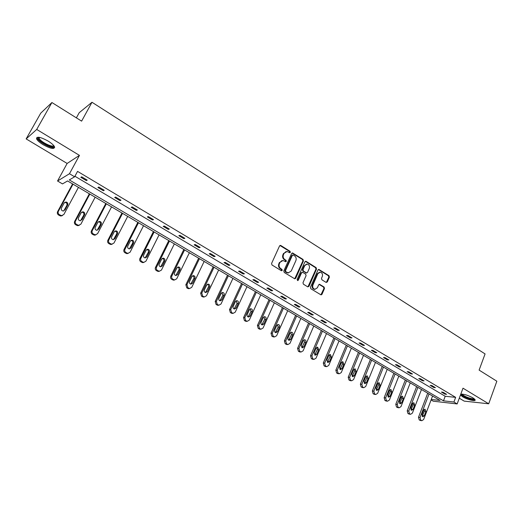 <?xml version="1.0" encoding="UTF-8"?>
<svg xmlns="http://www.w3.org/2000/svg" width="523" height="523" viewBox="0 0 523 523"><rect width="100%" height="100%" fill="white"/><g stroke="black" fill="none" stroke-linecap="round" stroke-linejoin="round"><path stroke-width="0.78" d="M290.376 252.361L290.075 251.308L280.858 245.529L279.544 245.954L271.568 263.481L272.006 264.998L281.335 270.705L282.257 270.391L281.949 269.338L280.753 268.6C279.138 267.371 278.681 265.762 279.36 263.762L280.027 262.304L283.015 260.487L285.676 261.742L286.329 261.35L286.029 260.291L284.832 259.552C283.231 258.323 282.773 256.708 283.453 254.727L284.107 253.269L287.035 251.471L289.735 252.746L290.376 252.361M289.605 252.72L289.526 251.393L279.955 245.496M281.459 270.764L281.407 269.41L280.204 268.672L280.753 268.6M285.545 261.716L285.48 260.376L284.283 259.637L284.832 259.552M475.074 399.67C473.21 400.86 461.378 396.342 460.77 394.218C463.705 393.93 467.765 395.146 472.936 397.866L475.132 399.814C476.022 401.769 467.15 399.611 462.665 396.813L460.482 394.97M43.246 144.766C39.643 142.544 37.414 140.569 36.564 138.837C36.551 136.176 40.343 136.889 47.953 140.975C51.542 143.204 53.745 145.165 54.555 146.858C54.529 149.5 50.764 148.8 43.246 144.766M26.15 138.909L40.735 113.171L51.908 102.528L36.715 129.436L26.15 138.909L67.14 163.451L57.543 181.004L69.474 173.734L74.626 176.8L69.291 179.925L443.478 400.84L453.918 402.017L457.154 403.939L433.24 401.193L431.089 399.932M459.292 398.186L464.176 401.115L488.704 403.795L462.999 388.19L457.154 403.939M51.908 102.528L81.614 121.133L91.989 102.26L485.076 353.927L479.114 370.107L496.85 381.215L488.704 403.795M326.091 282.394L327.326 281.949L329.405 277.151L328.993 275.686L318.88 269.45L317.984 270.005L310.427 287.271L310.852 288.748L321.044 294.9L321.972 294.331L324.495 288.487L324.083 287.022L319.56 284.309L318.644 284.878L317.383 287.781L314.905 289.297C312.983 288.644 312.316 287.219 312.904 285.028L317.866 273.666L320.272 272.169C322.214 272.81 322.894 274.235 322.318 276.445L321.495 278.328L321.913 279.798L326.091 282.394M67.14 163.451L79.45 155.377L36.715 129.436M79.45 155.377L69.474 173.734M74.926 176.251L445.204 396.264L455.651 397.362L77.561 171.381L74.626 176.8M455.651 397.362L453.918 402.017M303.438 260.905L303.013 259.415L292.553 252.962L291.644 253.524L283.799 270.966L284.231 272.476L294.782 278.837L295.724 278.269L303.438 260.905L302.876 260.984L302.457 259.493L292.063 253.06M306.19 261.402L316.108 267.619L316.526 269.097L308.956 286.362L307.687 286.813L303.405 284.198L302.98 282.708L306.092 275.66L305.667 274.176L302.83 272.418L301.549 272.856L298.293 280.21L297.633 280.609L297.097 279.478L304.922 261.833L306.19 261.402L305.628 261.48L315.539 267.691L316.108 267.619M91.989 102.26L79.221 112.687L76.371 117.852M431.266 399.467L440.065 400.461L67.552 180.945L62.492 183.906L57.543 181.004M445.204 396.264L443.478 400.84M444.962 394.165L441.399 392.047L443.033 392.204L446.603 394.335L444.962 394.165L445.217 393.505M433.783 387.51L430.168 385.359L431.782 385.503L435.411 387.661L433.783 387.51L434.038 386.843M422.434 380.751L418.76 378.567L420.361 378.691L424.042 380.888L422.434 380.751L422.695 380.084M410.915 373.893L407.182 371.67L408.764 371.781L412.497 374.004L410.915 373.893L411.176 373.219M399.206 366.924L395.421 364.662L396.983 364.76L400.775 367.022L399.206 366.924L399.474 366.244M387.321 359.844L383.477 357.549L385.013 357.627L388.87 359.922L387.321 359.844L387.595 359.164M375.253 352.652L371.337 350.325L372.86 350.377L376.776 352.711L375.253 352.652L375.527 351.966M362.982 345.35L359.013 342.983L360.51 343.016L364.492 345.389L362.982 345.35L363.269 344.664M350.521 337.93L346.488 335.524L347.965 335.537L352.005 337.95L350.521 337.93L350.809 337.237M337.858 330.386L333.759 327.941L335.21 327.941L339.322 330.386L337.858 330.386L338.152 329.693M324.992 322.724L320.821 320.239L322.253 320.213L326.43 322.704L324.992 322.724L325.286 322.024M311.911 314.931L307.674 312.408L309.073 312.362L313.323 314.892L311.911 314.931L312.211 314.231M298.613 307.014L294.305 304.451L295.685 304.373L299.999 306.949L298.613 307.014L298.921 306.308M285.094 298.966L280.714 296.358L282.06 296.26L286.454 298.875L285.094 298.966L285.414 298.254M271.352 290.781L266.893 288.127L268.214 288.003L272.679 290.664L271.352 290.781L271.672 290.062M257.368 282.453L252.838 279.753L254.132 279.609L258.669 282.315L257.368 282.453L257.695 281.734M243.149 273.987L238.54 271.241L239.802 271.071L244.424 273.823L243.149 273.987L243.489 273.261M228.688 265.37L224.001 262.579L225.223 262.383L229.924 265.181L228.688 265.37L229.028 264.645M213.972 256.61L209.2 253.766L210.396 253.537L215.175 256.388L213.972 256.61L214.319 255.878M199.001 247.693L194.144 244.803L195.301 244.542L200.165 247.444L199.001 247.693L199.355 246.961M183.756 238.619L178.82 235.677L179.938 235.383L184.894 238.338L183.756 238.619L184.122 237.88M168.249 229.381L163.215 226.387L164.3 226.067L169.341 229.067L168.249 229.381L168.615 228.636M152.454 219.974L147.336 216.927L148.375 216.574L153.514 219.634L152.454 219.974L152.834 219.229M136.379 210.403L131.162 207.298L132.162 206.912L137.392 210.024L136.379 210.403L136.764 209.651M120.002 200.649L114.694 197.485L115.648 197.066L120.976 200.237L120.002 200.649L120.395 199.897M103.325 190.718L97.912 187.496L98.827 187.038L104.254 190.274L103.325 190.718L103.724 189.96M86.334 180.598L80.823 177.317L81.686 176.82L87.217 180.121L86.334 180.598L86.746 179.834M286.035 251.556L284.107 253.269M284.283 259.637C282.682 258.401 282.224 256.793 282.904 254.812L283.564 253.361M282.021 260.552L280.027 262.304M280.204 268.672C278.596 267.449 278.138 265.834 278.818 263.84L279.478 262.383M294.697 278.824L302.876 260.984M293.279 255.041L292.377 255.335L285.499 270.639L285.8 271.692L288.206 272.875L291.219 271.051L295.887 260.611C296.554 258.643 296.103 257.041 294.521 255.819L293.279 255.041M292.71 254.989L291.821 255.42L292.377 255.335M288.598 272.895L286.512 272.535L285.251 271.764L284.95 270.711L291.821 255.42M307.916 286.911L315.951 269.162L315.539 267.691M302.078 272.339L300.987 272.921L297.737 280.263L298.293 280.21M309.302 268.391C309.891 266.148 309.185 264.71 307.197 264.069L304.778 265.573L303 269.58L303.425 271.071L306.615 272.96L307.531 272.391L309.302 268.391M306.38 264.128L304.778 265.573M306.439 272.98L302.863 271.136L302.438 269.652L304.216 265.645M319.481 272.221L317.298 273.732L317.866 273.666M315.094 289.317L314.33 289.35C312.414 288.689 311.747 287.271 312.336 285.081L317.298 273.732M320.919 294.874L323.92 288.533L323.508 287.068L319.095 284.388M326.306 282.485L328.817 277.21L328.411 275.752L318.409 269.535M72.592 183.913L57.582 211.691C57.02 213.057 57.373 214.188 58.641 215.071L60.812 216.032L62.394 215.607M78.45 187.365L63.878 214.456L61.603 215.672L59.426 214.705C58.151 213.815 57.798 212.684 58.36 211.312L73.024 184.168M63.701 210.991L66.885 205.369C67.362 203.8 66.781 202.813 65.14 202.401L64.584 202.44M64.95 210.063L67.689 204.97C68.173 203.401 67.585 202.408 65.937 201.996L64.179 202.95L61.426 208.043C60.943 209.605 61.518 210.599 63.152 211.031L64.152 210.442M89.348 193.785L74.645 221.412C74.089 222.765 74.436 223.883 75.685 224.759L77.777 225.694L79.267 225.335M95.16 197.21L80.888 224.151L78.613 225.361L76.515 224.426C75.266 223.55 74.92 222.425 75.469 221.066L89.838 194.072M80.568 220.745L83.765 215.09C84.236 213.554 83.673 212.573 82.085 212.155L81.64 212.175M81.934 219.791L84.615 214.731C85.086 213.188 84.523 212.207 82.928 211.789L81.17 212.743L78.476 217.81C77.999 219.34 78.555 220.327 80.137 220.752L81.091 220.137M105.809 203.486L91.394 230.95C90.858 232.297 91.198 233.402 92.421 234.265L94.441 235.18L95.84 234.879M111.569 206.879L97.585 233.67L95.323 234.879L93.297 233.964C92.068 233.101 91.728 231.996 92.27 230.643L106.346 203.8M97.141 230.31L100.344 224.635C100.802 223.125 100.259 222.164 98.716 221.739L98.383 221.739M98.612 229.342L101.24 224.308C101.697 222.791 101.155 221.824 99.612 221.406L97.853 222.36L95.212 227.394C94.748 228.904 95.284 229.872 96.814 230.303L97.723 229.656M53.921 145.812C55.026 149.598 40.533 143.112 38.414 138.876L38.172 137.693L38.695 137.235M39.166 137.301L39.277 138.582C41.042 142.171 53.241 148.002 53.621 145.446M36.95 137.379L37.283 138.405C39.271 142.406 52.483 149.192 54.699 147.375M474.433 398.925L474.224 399.245C472.596 400.54 460.502 395.604 461.698 394.139L461.737 394.087M462.299 394.113L462.319 394.179C462.607 395.885 472.602 399.696 473.93 398.598L473.982 398.565M121.97 213.011L107.843 240.319C107.32 241.659 107.653 242.757 108.856 243.6L110.804 244.489L112.131 244.234M127.69 216.378L113.981 243.018L111.726 244.228L109.771 243.332C108.568 242.482 108.228 241.391 108.758 240.044L122.552 213.351M113.426 239.691L116.622 234.01C117.074 232.526 116.551 231.571 115.053 231.153L114.812 231.146M114.982 238.723L117.564 233.716C118.015 232.225 117.485 231.271 115.988 230.846L114.236 231.8L111.647 236.808C111.196 238.292 111.713 239.246 113.197 239.684L114.982 238.723L114.053 239.004M137.843 222.367L124.003 249.523C123.487 250.857 123.814 251.936 124.997 252.772L126.88 253.642L128.142 253.42M143.524 225.707L130.09 252.204L127.847 253.407L125.951 252.537C124.768 251.7 124.441 250.615 124.958 249.275L138.477 222.739M129.429 248.902L132.613 243.221C133.058 241.763 132.548 240.822 131.096 240.397L130.946 240.384M131.07 247.935L133.594 242.96C134.038 241.489 133.528 240.547 132.071 240.122L130.325 241.077L127.795 246.058C127.344 247.51 127.847 248.458 129.292 248.889L131.07 247.935L130.096 248.183M153.442 231.558L139.876 258.565C139.366 259.885 139.693 260.957 140.85 261.781L142.674 262.631L143.877 262.441M159.077 234.879L145.91 261.219L143.681 262.422L141.851 261.572C140.687 260.748 140.36 259.676 140.87 258.349L154.122 231.957M145.159 257.944L148.323 252.269C148.761 250.831 148.271 249.902 146.858 249.478L146.786 249.471M146.865 256.983L149.343 252.034C149.774 250.595 149.284 249.661 147.872 249.236L146.133 250.184L143.648 255.139C143.21 256.571 143.694 257.506 145.1 257.937L146.865 256.983L145.858 257.205M168.772 240.587L155.468 267.449C154.971 268.763 155.292 269.822 156.429 270.633L158.194 271.457L159.352 271.293M174.362 243.881L161.45 270.077L159.24 271.28L157.469 270.45C156.325 269.639 156.004 268.574 156.501 267.26L169.491 241.011M160.633 266.828L162.392 265.874L164.817 260.951C165.242 259.532 164.765 258.61 163.392 258.185L161.666 259.133L159.227 264.063C158.802 265.475 159.267 266.397 160.633 266.828L163.764 261.16C164.183 259.748 163.712 258.826 162.339 258.401M183.835 249.464L170.786 276.177C170.302 277.484 170.616 278.53 171.734 279.328L173.446 280.138L174.558 279.988M189.385 252.74L176.728 278.785L174.525 279.988L172.812 279.177C171.688 278.38 171.374 277.321 171.858 276.013L184.599 249.916M175.82 275.549L178.931 269.894C179.343 268.541 178.912 267.639 177.624 267.181M177.643 274.608L180.023 269.718C180.435 268.319 179.977 267.403 178.637 266.978L176.924 267.933L174.538 272.829C174.113 274.222 174.571 275.131 175.898 275.562L177.643 274.608L176.558 274.771M198.642 258.192L185.848 284.754L186.783 287.872L188.443 288.663L189.476 288.552M204.153 261.435L191.738 287.343L189.555 288.539L187.888 287.748L186.953 284.617L199.446 258.663M190.758 284.12L193.843 278.484C194.249 277.183 193.843 276.294 192.634 275.811M192.634 283.191L194.968 278.328C195.373 276.948 194.929 276.052 193.621 275.628L191.921 276.575L189.581 281.446C189.169 282.819 189.607 283.714 190.902 284.146L192.634 283.191L191.51 283.335M213.194 266.769L200.649 293.181L201.564 296.273L204.12 296.966M218.666 269.992L206.487 295.757L204.33 296.946L202.708 296.175L201.786 293.076L214.044 267.266M205.454 292.54L208.494 286.924C208.893 285.676 208.52 284.8 207.383 284.296M207.37 291.631L209.658 286.794C210.056 285.434 209.618 284.545 208.35 284.126L206.663 285.068L204.362 289.912C203.963 291.265 204.395 292.154 205.65 292.586L207.37 291.631L206.212 291.742M227.512 275.203L215.195 301.47L216.104 304.53L218.529 305.236M232.938 278.399L220.994 304.02L218.849 305.216L217.28 304.458L216.372 301.385L228.394 275.719M219.902 300.817L222.909 295.22L221.876 292.645M221.85 299.927L224.099 295.116C224.491 293.776 224.066 292.9 222.831 292.475L221.157 293.423L218.902 298.241C218.509 299.574 218.921 300.45 220.15 300.882L221.85 299.927L220.667 300.019M241.58 283.499L229.505 309.616L230.395 312.649L232.702 313.362M246.974 286.676L235.252 312.153L233.127 313.342L231.604 312.604L230.708 309.557L242.502 284.035M234.114 308.956L237.076 303.379L236.128 300.849M236.095 308.086L238.298 303.301C238.678 301.98 238.266 301.111 237.063 300.692L235.402 301.634L233.193 306.426C232.807 307.74 233.212 308.609 234.409 309.034L236.095 308.086L234.879 308.152M255.427 291.651L243.568 317.631L244.45 320.638L246.647 321.344M260.774 294.809L249.275 320.141L247.17 321.331L245.692 320.612L244.81 317.598L256.375 292.213M248.098 316.958L251.007 311.401L250.138 308.923M250.099 316.108L252.263 311.348C252.635 310.047 252.236 309.185 251.06 308.766L249.412 309.708L247.248 314.473C246.869 315.774 247.261 316.637 248.432 317.056L250.099 316.108L248.85 316.147M269.038 299.679L257.408 325.515L258.277 328.49L260.369 329.196M274.353 302.81L263.069 328.006L260.984 329.196L259.545 328.483L258.669 325.502L270.025 300.254M261.853 324.822L264.716 319.298L263.912 316.866M263.873 323.999L265.991 319.265C266.364 317.977 265.972 317.128 264.828 316.709L263.193 317.651L261.069 322.39C260.696 323.672 261.082 324.528 262.219 324.946L263.873 323.999L262.598 324.012M282.433 307.57L271.012 333.262L271.868 336.217L273.869 336.917M287.709 310.675L276.634 335.74L274.568 336.923L273.169 336.23L272.306 333.275L283.453 308.171M275.379 332.563L278.197 327.058L277.458 324.678M277.419 331.759L279.504 327.052C279.864 325.777 279.485 324.933 278.367 324.522L276.752 325.463L274.66 330.176C274.3 331.445 274.673 332.288 275.784 332.7L277.419 331.759L276.118 331.752M295.613 315.336L284.401 340.891L285.244 343.814L287.16 344.507M300.849 318.422L289.977 343.343L287.938 344.533L286.571 343.853L285.721 340.924L296.665 315.951M288.696 340.172L291.461 334.7L290.781 332.36M290.749 339.388L292.795 334.713C293.148 333.452 292.775 332.621 291.684 332.21L290.082 333.151L288.036 337.832C287.676 339.087 288.042 339.924 289.127 340.336L290.749 339.388L289.422 339.362M308.577 322.979L297.574 348.396L298.411 351.293L300.241 351.972M313.78 326.045L303.105 350.828L301.091 352.012L299.757 351.351L298.921 348.442L309.662 323.613M301.797 347.658L304.51 342.212L303.889 339.93M303.863 346.899L305.87 342.251C306.216 341.003 305.857 340.179 304.785 339.773L303.203 340.715L301.189 345.37L302.261 347.847L303.863 346.899L302.51 346.854M321.344 330.497L310.538 355.777L311.355 358.647L313.12 359.321M326.509 333.543L316.023 358.196L314.029 359.379L312.728 358.726L311.911 355.849L322.449 331.151M314.696 355.025L317.356 349.612L316.781 347.37M316.768 354.293L318.736 349.665L317.677 347.22L316.114 348.155L314.14 352.783L315.179 355.235L316.768 354.293L315.389 354.228M333.903 337.897L323.292 363.04L324.103 365.891L325.796 366.551M339.035 340.924L328.738 365.446L326.77 366.623L325.502 365.989L324.685 363.132L335.04 338.571M327.385 362.269L329.993 356.889L329.47 354.699M329.464 361.57L331.399 356.961L330.366 354.542L328.817 355.477L326.882 360.086L327.901 362.504L329.464 361.57L328.065 361.478M346.272 345.187L335.844 370.192L336.649 373.017L338.276 373.67M351.364 348.187L341.258 372.579L339.303 373.755L338.067 373.134L337.263 370.304L347.435 345.873M339.885 369.408L342.434 364.054L341.964 361.916M341.97 368.728L343.866 364.145L342.859 361.753L341.323 362.681L339.42 367.264L340.414 369.663L341.97 368.728L340.538 368.623M358.445 352.358L348.207 377.233L348.998 380.031L350.567 380.672M363.505 355.346L353.574 379.6L351.646 380.777L350.436 380.162L349.645 377.364L359.634 353.064M352.182 376.429L354.686 371.108L354.254 369.016M354.274 375.776L356.137 371.219L355.15 368.846L353.633 369.781L351.763 374.337L352.737 376.71L354.274 375.776L352.822 375.651M370.428 359.425L360.373 384.163L361.151 386.935L362.668 387.569M375.462 362.387L365.701 386.517L363.799 387.687L362.616 387.092L361.838 384.307L371.65 360.144M364.296 383.339L366.747 378.057L366.355 376.011M366.388 382.712L368.218 378.181L367.257 375.834L365.754 376.763L363.916 381.3L364.871 383.647L366.388 382.712L364.917 382.575M382.235 366.381L372.356 390.988L373.121 393.741L374.586 394.362M387.229 369.323L377.645 393.322L375.762 394.492L374.605 393.904L373.84 391.152L383.477 367.113M376.227 390.145L378.626 384.895L378.266 382.895M378.312 389.543L380.116 385.039L379.168 382.712L377.691 383.64L375.88 388.151L376.815 390.478L378.312 389.543L376.828 389.387M393.858 373.232L384.15 397.709L384.908 400.435L386.327 401.043M398.82 376.155L389.406 400.023L387.543 401.193L386.412 400.618L385.654 397.885L395.127 373.978M387.974 396.846L390.321 391.629L390.001 389.681M390.06 396.271L391.832 391.792L390.903 389.485L389.439 390.413L387.667 394.898L388.582 397.205L390.06 396.271L388.55 396.101M405.312 379.979L395.774 404.325L396.519 407.031L397.892 407.626M410.241 382.882L400.984 406.626L399.147 407.796L398.042 407.234L397.29 404.521L406.6 380.737M399.546 403.449L401.841 398.265L401.553 396.362M401.631 402.9L403.37 398.441L402.462 396.159L401.017 397.088L399.271 401.546L400.167 403.828L401.631 402.9L400.102 402.71M416.596 386.628L407.214 410.849L407.953 413.53L409.28 414.118M421.492 389.511L412.392 413.131L410.575 414.294L409.496 413.745L408.757 411.058L417.903 387.399M410.947 409.947L413.183 404.802L412.935 402.945M413.026 409.424L414.732 404.992L413.843 402.73L412.418 403.658L410.699 408.097L411.581 410.352L413.026 409.424L411.477 409.221M427.709 393.178L418.492 417.269L419.224 419.93L420.505 420.505M432.573 396.042L423.63 419.538L421.832 420.701L420.78 420.159L420.047 417.491L429.037 393.963M422.179 416.347L424.362 411.235L424.14 409.431M424.251 415.857L425.931 411.444L425.062 409.208L423.643 410.13L421.963 414.543L422.819 416.785L424.251 415.857L422.689 415.635M289.526 251.393L290.075 251.308M281.407 269.41L281.949 269.338M285.48 260.376L286.029 260.291M282.904 254.812L283.453 254.727M278.818 263.84L279.36 263.762M280.315 245.627L280.858 245.529M295.168 278.328L295.724 278.269M292.383 253.184L292.939 253.099M302.457 259.493L303.013 259.415M284.95 270.711L285.499 270.639M285.251 271.764L285.8 271.692M286.512 272.535L287.062 272.463M315.951 269.162L316.526 269.097M308.387 286.414L308.956 286.362M300.987 272.921L301.549 272.856M302.438 269.652L303 269.58M302.863 271.136L303.425 271.071M305.7 272.895L306.262 272.829M312.336 285.081L312.904 285.028M319.318 284.486L319.893 284.434M323.508 287.068L324.083 287.022M323.92 288.533L324.495 288.487M321.39 294.371L321.972 294.331M318.657 269.646L319.233 269.574M328.411 275.752L328.993 275.686M328.817 277.21L329.405 277.151M326.744 282.008L327.326 281.949M58.36 211.312L57.582 211.691M59.426 214.705L58.641 215.071M60.531 215.339L59.74 215.698M66.885 205.369L67.689 204.97M75.469 221.066L74.645 221.412M76.515 224.426L75.685 224.759M77.6 225.04L76.763 225.374M83.765 215.09L84.615 214.731M92.27 230.643L91.394 230.95M93.297 233.964L92.421 234.265M94.362 234.572L93.48 234.866M100.344 224.635L101.24 224.308M108.758 240.044L107.843 240.319M109.771 243.332L108.856 243.6M110.817 243.927L109.895 244.195M116.622 234.01L117.564 233.716M124.958 249.275L124.003 249.523M125.951 252.537L124.997 252.772M126.984 253.119L126.017 253.354M132.613 243.221L133.594 242.96M140.87 258.349L139.876 258.565M141.851 261.572L140.85 261.781M142.857 262.147L141.857 262.35M148.323 252.269L149.343 252.034M156.501 267.26L155.468 267.449M157.469 270.45L156.429 270.633M158.456 271.012L157.416 271.195M161.339 266.063L162.392 265.874M163.764 261.16L164.817 260.951M171.858 276.013L170.786 276.177M172.812 279.177L171.734 279.328M173.786 279.727L172.708 279.877M178.931 269.894L180.023 269.718M186.953 284.617L185.848 284.754M187.888 287.748L186.783 287.872M188.849 288.291L187.737 288.415M193.843 278.484L194.968 278.328M201.786 293.076L200.649 293.181M202.708 296.175L201.564 296.273M203.65 296.711L202.506 296.809M208.494 286.924L209.658 286.794M216.372 301.385L215.195 301.47M217.28 304.458L216.104 304.53M218.209 304.987L217.025 305.059M222.909 295.22L224.099 295.116M230.708 309.557L229.505 309.616M231.604 312.604L230.395 312.649M232.513 313.12L231.303 313.166M237.076 303.379L238.298 303.301M244.81 317.598L243.568 317.631M245.692 320.612L244.45 320.638M246.588 321.122L245.346 321.142M251.007 311.401L252.263 311.348M258.669 325.502L257.408 325.515M259.545 328.483L258.277 328.49M260.421 328.987L259.153 328.987M264.716 319.298L265.991 319.265M272.306 333.275L271.012 333.262M273.169 336.23L271.868 336.217M274.032 336.727L272.738 336.707M278.197 327.058L279.504 327.052M285.721 340.924L284.401 340.891M286.571 343.853L285.244 343.814M287.421 344.337L286.101 344.297M291.461 334.7L292.795 334.713M298.921 348.442L297.574 348.396M299.757 351.351L298.411 351.293M300.594 351.829L299.241 351.763M304.51 342.212L305.87 342.251M311.911 355.849L310.538 355.777M312.728 358.726L311.355 358.647M313.558 359.196L312.179 359.118M317.356 349.612L318.736 349.665M324.685 363.132L323.292 363.04M325.502 365.989L324.103 365.891M326.313 366.446L324.914 366.348M329.993 356.889L331.399 356.961M337.263 370.304L335.844 370.192M338.067 373.134L336.649 373.017M338.865 373.585L337.446 373.468M342.434 364.054L343.866 364.145M349.645 377.364L348.207 377.233M350.436 380.162L348.998 380.031M351.227 380.613L349.782 380.476M354.686 371.108L356.137 371.219M361.838 384.307L360.373 384.163M362.616 387.092L361.151 386.935M363.393 387.53L361.923 387.38M366.747 378.057L368.218 378.181M373.84 391.152L372.356 390.988M374.605 393.904L373.121 393.741M375.37 394.342L373.886 394.172M378.626 384.895L380.116 385.039M385.654 397.885L384.15 397.709M386.412 400.618L384.908 400.435M387.164 401.049L385.66 400.86M390.321 391.629L391.832 391.792M397.29 404.521L395.774 404.325M398.042 407.234L396.519 407.031M398.781 407.652L397.258 407.45M401.841 398.265L403.37 398.441M408.757 411.058L407.214 410.849M409.496 413.745L407.953 413.53M410.228 414.157L408.685 413.941M413.183 404.802L414.732 404.992M420.047 417.491L418.492 417.269M420.78 420.159L419.224 419.93M421.499 420.564L419.936 420.335M424.362 411.235L425.931 411.444M279.995 245.477L280.459 245.392M292.115 253.034L292.553 252.962M287.657 272.941L288.206 272.875M306.053 273.026L306.615 272.96M305.419 261.33L305.824 261.271M314.33 289.35L314.905 289.297M319.207 284.342L319.56 284.309M318.5 269.495L318.88 269.45M61.603 215.672L60.812 216.032M65.14 202.401L65.937 201.996M78.613 225.361L77.777 225.694M82.085 212.155L82.928 211.789M95.323 234.879L94.441 235.18M98.716 221.739L99.612 221.406M39.055 137.49L38.172 137.693M39.63 137.386L39.127 138.275M111.726 244.228L110.804 244.489M115.053 231.153L115.988 230.846M127.847 253.407L126.88 253.642M131.096 240.397L132.071 240.122M143.681 262.422L142.674 262.631M146.858 249.478L147.872 249.236M159.24 271.28L158.194 271.457M162.346 258.401L163.392 258.185M174.525 279.988L173.446 280.138M177.683 267.142L178.637 266.978M189.555 288.539L188.443 288.663M192.752 275.752L193.621 275.628M204.33 296.946L203.179 297.044M207.559 284.218L208.35 284.126M218.849 305.216L217.673 305.288M222.105 292.547L222.831 292.475M233.127 313.342L231.918 313.388M236.396 300.738L237.063 300.692M247.17 321.331L245.934 321.357M250.452 308.799L251.06 308.766M260.984 329.196L259.715 329.196M264.265 316.729L264.828 316.709M274.568 336.923L273.274 336.904M277.85 324.528L278.367 324.522M287.938 344.533L286.611 344.487M291.213 332.21L291.684 332.21M301.091 352.012L299.738 351.953M304.353 339.767L304.785 339.773M314.029 359.379L312.656 359.294M317.278 347.2L317.677 347.22M326.77 366.623L325.371 366.525M330 354.522L330.366 354.542M339.303 373.755L337.884 373.638M342.519 361.726L342.859 361.753M351.646 380.777L350.201 380.639M363.799 387.687L362.328 387.536M375.762 394.492L374.272 394.322M387.543 401.193L386.039 401.01M399.147 407.796L397.624 407.594M410.575 414.294L409.032 414.079M421.832 420.701L420.276 420.466"/></g></svg>
